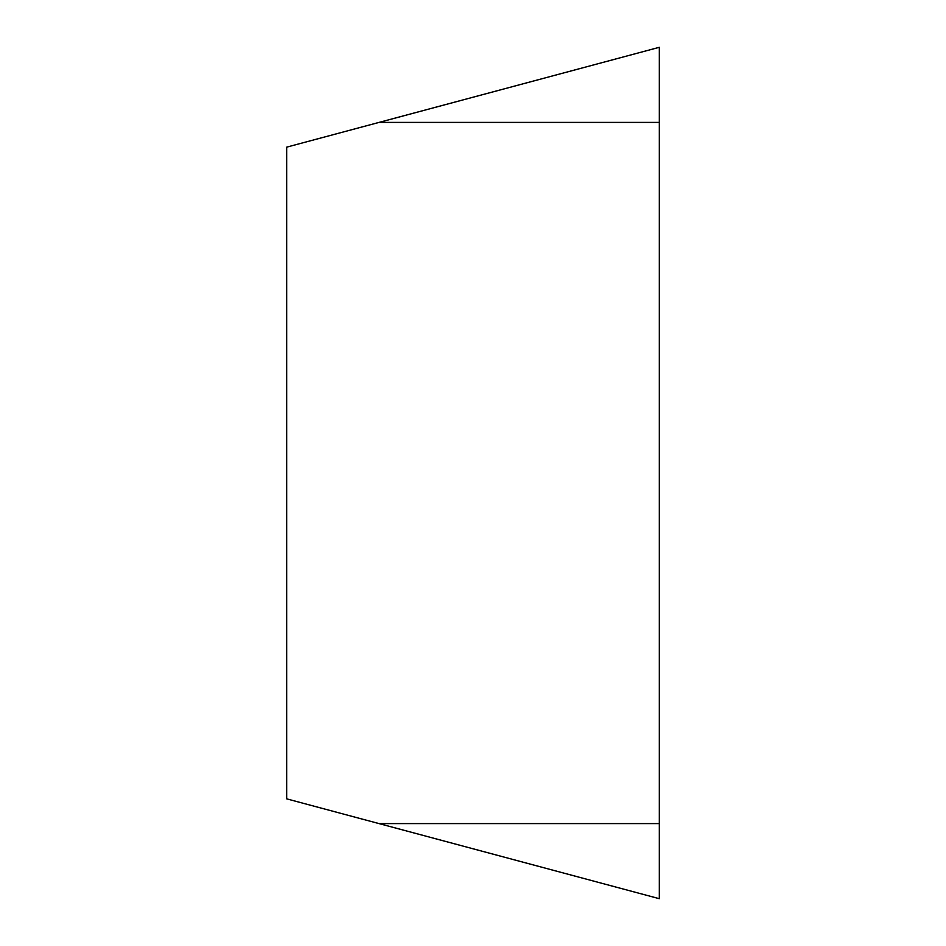 <?xml version="1.0" encoding="UTF-8"?>
<svg xmlns="http://www.w3.org/2000/svg" width="946" height="946" viewBox="0 0 946 946"><rect width="100%" height="100%" fill="white"/><g stroke="black" fill="none" stroke-linecap="round" stroke-linejoin="round"><path stroke-width="0.71" stroke-dasharray="4.73 3.55" d="M659.327 898.7L659.327 823.599L379.074 823.599L286.673 798.85L286.673 147.15L379.074 122.401L659.327 122.401L659.327 47.3M659.327 823.599L659.327 122.401"/><path stroke-width="1.42" d="M659.327 823.599L659.327 47.3L286.673 147.15L286.673 798.85L659.327 898.7L379.074 823.599L659.327 823.599L659.327 898.7M659.327 47.3L379.074 122.401L659.327 122.401"/></g></svg>

